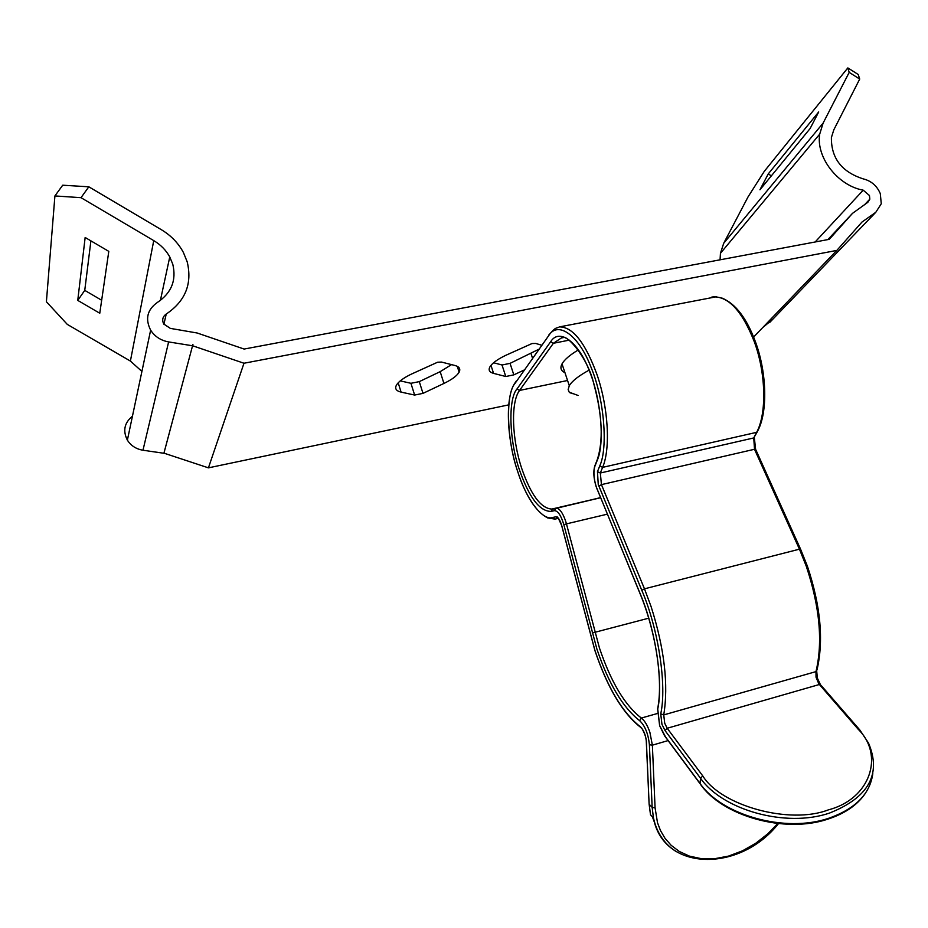 <?xml version="1.0" encoding="UTF-8"?>
<svg xmlns="http://www.w3.org/2000/svg" width="928" height="928" viewBox="0 0 928 928"><rect width="100%" height="100%" fill="white"/><g stroke="black" fill="none" stroke-linecap="round" stroke-linejoin="round"><path stroke-width="1.39" d="M437.598 362.222L411.162 374.204C403.286 378.056 398.332 381.768 396.326 385.329C394.69 388.728 396.279 390.978 401.093 392.115L414.63 395.061L422.994 393.368L443.932 383.438C451.948 379.575 457.005 375.817 459.128 372.151C460.74 368.926 459.337 366.699 454.917 365.481L441.508 362.071L437.598 362.222M541.906 345.286L535.688 343.441L532.022 343.546L505.621 355.389C497.211 359.449 491.944 363.347 489.798 367.07C488.256 370.179 489.52 372.279 493.58 373.381L505.772 376.513L513.822 374.866L524.03 370.086M54.914 195.936L62.71 185.206L88.821 186.806L161.286 229.657C171.019 235.503 178.396 243.136 183.431 252.544L187.189 261.812C192.432 283.678 185.449 301.09 166.216 314.058C162.62 316.645 161.797 319.963 163.757 324.011L170.346 328.384L197.154 333.001L244.134 349.056L829.296 239.331L852.519 213.336L867.808 202.339L869.826 199.16L869.455 195.541L863.214 190.17C837.845 185.704 815.874 157.331 819.702 134.131L823.113 123.099L849.19 72.407L859.711 79.054L833.82 129.816L831.395 137.53C831.14 158.154 841.731 171.935 863.168 178.86C871.241 180.879 876.948 185.797 880.289 193.592L881.275 203.754L875.8 212.28L862.019 222.012L836.836 250.409L243.983 363.242L192.746 345.808L168.629 341.922C160.764 340.472 154.767 336.551 150.638 330.159C145.023 318.919 147.239 309.708 157.284 302.516C171.425 293.062 176.587 280.302 172.782 264.236L169.766 256.94C166.066 250.235 160.73 244.795 153.746 240.607L81.014 197.676L54.914 195.936L46.4 301.751L67.303 324.406L130.396 361.062L153.746 240.607M141.914 371.432L130.396 361.062M772.699 319.348L762.839 327.456M99.772 313.235L77.755 300.394L85.156 237.475L108.796 251.372L99.772 313.235M101.674 300.254L84.75 290.371L90.909 240.862M720.058 259.817L720.441 253.321L723.701 243.287L748.049 196.898L764.312 171.309L847.832 67.918L858.191 74.46L859.711 79.054M508.741 404.863L208.429 467.851L163.931 453.142M163.908 453.27L192.92 344.392L163.896 453.27L142.97 450.231C136.138 449.071 130.941 445.707 127.38 440.15C122.67 430.766 124.364 422.785 132.437 416.22M88.821 186.806L81.014 197.676M810.121 128.528L759.951 189.788L768.245 173.919L818.705 111.94L810.121 128.528M849.19 72.407L847.832 67.918M753.617 337.05L836.836 250.409M208.429 467.851L243.983 363.242M400.27 380.874L410.93 383.299L419.282 381.628L440.174 371.652L451.542 364.623M493.58 362.744L502.013 364.994L510.052 363.37L538.658 349.346M827.857 239.598L852.519 213.336M768.245 173.919L771.365 175.856M84.75 290.371L77.755 300.394M589.002 370.202C578.689 375.828 572.112 380.99 569.293 385.7L568.156 389.551L569.235 392.196L578.074 395.467M578.353 349.914C569.873 354.983 564.421 359.635 562.02 363.904C559.92 367.906 560.895 370.829 564.943 372.662M777.768 823.53L767.676 833.912L755.798 843.216L742.551 850.802L728.538 856.092L714.537 858.736L701.29 858.667L689.4 856.103L679.308 851.475L671.153 845.315L664.935 838.17L660.469 830.525L657.511 822.753L655.075 807.847L652.152 807.395L649.391 744.743C648.243 733.712 644.983 725.684 639.612 720.65C622.839 707.588 608.594 683.692 596.866 648.95L563.818 524.645C561.08 515.469 557.948 510.806 554.434 510.667L551.093 511.398C539.702 511.514 529.111 497.559 519.32 469.522C509.321 441.194 507.871 399.063 517.012 388.936L550.698 341.678C559.12 327.862 578.248 341.469 589.361 370.898C601.147 398.994 604.905 443.793 597.203 460.45L594.941 466.111C593.247 471.424 593.665 478.268 596.217 486.643L597.365 489.903M558.331 518.392L554.898 519.1L552.52 517.511L555.86 516.815C558.053 516.919 560.002 519.831 561.718 525.55L594.952 650.493C607.364 687.323 622.479 712.739 640.308 726.74C643.649 729.884 645.679 734.895 646.398 741.774L649.078 803.381M552.52 517.511C542.474 521.037 525.932 498.603 517.72 471.517C506.862 441.264 505.192 393.82 515.144 383.229L548.692 335.658C557.879 320.392 578.91 335.17 591.148 367.546C604.14 398.448 608.246 447.795 599.732 465.972L597.458 471.621L598.247 484.486L641.805 590.324C658.486 629.091 667.012 685.78 660.724 713.864L661.942 724.281L665.028 730.545L700.536 778.279L702.774 775.936C721.044 805.806 789.879 824.888 828.391 809.854C870.452 799.043 884.604 755.172 858.203 729.269L859.862 730.011L868.515 743.061C881.681 774.207 868.62 797.57 829.365 813.125C786.028 827.88 722.784 810.26 700.536 778.279L700.025 783.661L700.93 784.647M597.203 489.311L639.96 593.224C655.574 629.555 663.578 682.614 657.732 709.038L659.68 725.661L665.492 736.867M655.516 825.201L652.361 816.744M163.908 324.255L166.216 314.058M769.509 322.666L875.8 212.28M815.155 241.988L863.214 190.17M723.701 243.287L823.113 123.099M142.97 450.231L168.629 341.922M530.99 353.498L532.498 358.069M510.052 363.37L513.822 374.866M502.013 364.994L505.772 376.513M490.97 365.354L493.58 373.381M398.182 382.812L401.093 392.115M440.174 371.652L443.932 383.438M419.282 381.628L422.994 393.368M410.93 383.299L414.63 395.061M554.898 519.1L547.555 517.894C535.746 511.548 525.793 496.109 517.685 471.563C506.537 438.039 505.087 396.569 515.052 382.835L516.374 380.956M660.724 713.864L663.74 714.908C668.647 684.794 664.436 648.695 651.108 606.645L644.473 588.828L799.449 549.179L806.293 566.277C819.76 606.75 822.985 641.863 815.979 671.617L816.988 669.923C823.844 640.587 820.665 606.054 807.441 566.312M755.67 342.455C766.98 373.311 767.688 412.31 757.84 430.662L756.645 432.332C766.795 413.702 766.052 373.81 754.452 342.119C742.423 311.437 728.666 296.357 713.168 296.867L711.37 297.215M551.093 511.398L552.531 508.904L551.615 509.054C540.78 508.254 530.816 494.717 521.722 468.443C511.862 438.793 510.609 402.207 519.541 390.444L553.378 343.29L569.282 340.135M639.612 720.65L641.352 718.052C624.892 705.373 610.926 681.999 599.43 647.93L566.451 523.879L607.353 514.158M640.308 726.74L641.84 728.271M598.862 486.156L601.448 484.625L600.323 473.002L602.62 467.364L756.645 432.332L753.745 437.946L754.51 449.268L799.449 549.179L800.713 549.504L807.372 566.103M665.028 730.545L667.186 728.26L664.715 723.237L663.74 714.908L815.979 671.617L816.025 677.185L818.809 683.82L858.203 729.269M872.807 773.604C870 794.09 855.245 808.996 828.553 818.322C785.32 833.1 722.216 815.48 700.037 783.464L664.61 735.684M716.393 296.763L559.456 326.9C572.843 326.876 585.371 342.826 597.052 374.738C608.397 407.682 610.659 448.653 602.62 467.364L599.732 465.972M657.349 713.516L641.352 718.052C644.612 720.546 647.466 725.302 649.89 732.331L652.372 745.161L668.102 740.59M554.434 510.667L555.872 508.173L552.531 508.904L600.567 497.675L556.15 508.126C559.491 508.324 562.623 512.569 565.558 520.863L566.451 523.879L563.818 524.645M515.144 383.229L548.692 335.658M676.396 851.73C664.436 844.167 656.792 832.892 653.451 817.916L652.152 807.395L649.194 804.298L650.505 814.784L649.124 804.205L646.271 740.904M558.25 518.416L555.86 516.815M800.539 549.109L755.798 449.709L754.51 449.268L601.448 484.625L644.473 588.828L641.805 590.324M757.051 432.193L753.745 437.946L600.323 473.002L597.458 471.621M859.177 729.222L821.002 685.27L819.354 684.504L667.186 728.26L702.774 775.936M567.553 380.492L519.541 390.444L517.012 388.936M657.732 709.038L658.056 707.217M594.941 466.111L595.822 463.919M597.203 460.45L597.992 458.281M550.698 341.678L553.378 343.29L561.359 337.978L563.772 337.502M592.18 633.012L648.695 618.187M649.391 744.743L652.372 745.161L655.075 807.847M646.398 741.774L646.317 741.681C646.306 738.282 644.96 734.083 642.292 729.072L640.401 727.169C622.491 713.006 607.33 687.462 594.906 650.528L561.684 525.642M561.718 525.55L561.672 525.573C558.494 518.23 556.974 515.562 557.102 517.58L558.354 518.404M160.382 300.463L169.766 256.94M864.908 204.369L869.826 199.16M720.441 253.321L819.702 134.131M127.38 440.15L150.638 330.159M457.26 366.328L459.128 372.151M569.595 392.567L572.402 393.646M562.02 363.904L569.293 385.7M561.359 337.978L562.438 337.432C566.382 334.068 587.737 356.92 593.897 384.204C602.411 415.814 603.478 441.136 597.098 460.172L594.836 465.833C593.154 471.296 593.595 478.256 596.17 486.701L639.914 593.305C655.829 631.307 663.3 680.862 657.627 708.853L659.634 725.696L664.61 735.881L700.025 783.661C721.764 816.072 784.914 833.878 827.985 819.099M600.544 497.617L551.65 509.402L600.59 497.733M864.803 794.148C856.904 805.295 844.7 813.589 828.194 819.041M557.589 518.381L558.18 518.242M755.601 449.245L754.336 437.691M755.531 342.072C746.796 318.304 735.544 303.607 721.787 297.981M820.352 684.493L817.348 678.09L816.71 671.211M559.456 326.9C554.921 329.185 556.916 325.972 548.599 335.228M650.505 814.784L653.451 817.916C663.091 871.531 739.558 872.97 778.488 823.612"/></g></svg>
